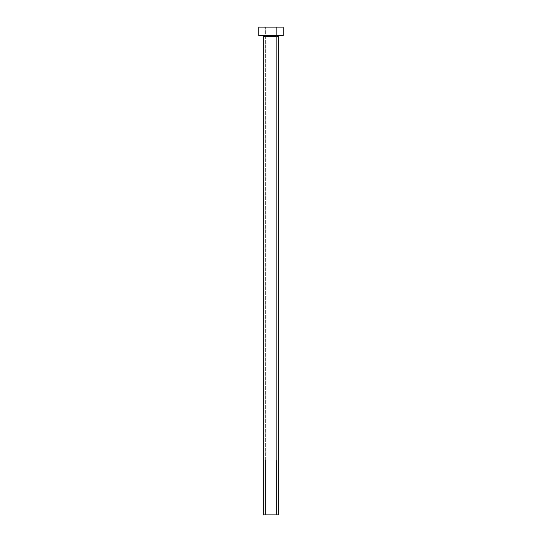 <?xml version="1.0" encoding="UTF-8"?>
<svg xmlns="http://www.w3.org/2000/svg" width="542" height="542" viewBox="0 0 542 542"><rect width="100%" height="100%" fill="white"/><g stroke="black" fill="none" stroke-linecap="round" stroke-linejoin="round"><path stroke-width="0.41" stroke-dasharray="2.71 2.03" d="M276.488 514.9L265.512 514.9L265.512 460.022L276.488 460.022L276.488 514.9L271 514.9L278.317 514.9L263.683 514.9L276.488 514.9L276.488 460.022L265.329 460.022L265.329 27.1L276.671 27.1L276.671 460.022L265.329 460.022L276.671 460.022L276.671 27.1L271 27.1L283.195 27.1L258.805 27.1L276.671 27.1L265.329 27.1L265.329 460.022L276.379 460.022L265.512 460.022L265.512 514.9L276.488 514.9M279.171 35.636L258.805 35.636L279.171 35.636M263.683 36.49L278.317 36.49L263.683 36.49M276.671 460.022L272.104 460.022L276.671 460.022"/><path stroke-width="0.81" d="M278.317 36.49A0.854 0.854 0 0 1 279.171 35.636A0.854 0.854 0 0 0 278.317 36.49L263.683 36.49L263.683 514.9L278.317 514.9L278.317 36.49L278.317 514.9L263.683 514.9L263.683 36.49A0.854 0.854 0 0 0 262.829 35.636A0.854 0.854 0 0 1 263.683 36.49L278.317 36.49M258.805 27.1L258.805 35.636L283.195 35.636L283.195 27.1L258.805 27.1L258.805 35.636L283.195 35.636L283.195 27.1L258.805 27.1"/></g></svg>
